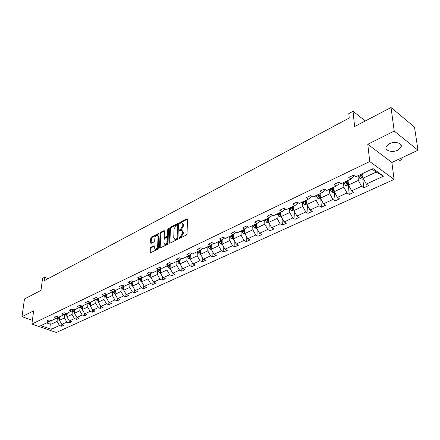 <?xml version="1.0" encoding="UTF-8"?>
<svg xmlns="http://www.w3.org/2000/svg" width="440" height="440" viewBox="0 0 440 440"><rect width="100%" height="100%" fill="white"/><g stroke="black" fill="none" stroke-linecap="round" stroke-linejoin="round"><path stroke-width="0.66" d="M179.014 238.09L179.448 238.436L186.384 234.977L187.066 233.827L187.462 219.208L187.121 218.68L179.971 222.288L179.504 223.08L179.74 223.454L181.72 222.75L182.798 224.455L182.765 225.665L180.615 229.301L179.262 230.544L179.498 230.923L181.472 230.23L182.573 231.974L182.534 233.195L180.373 236.847L179.014 238.09M397.711 150.189L401.082 147.031C402.804 143.198 394.785 140.899 389.433 143.726L386.133 146.85C384.456 150.695 392.37 152.95 397.711 150.189M391.039 107.52L414.497 127.089L418 150.216L394.218 131.093L391.039 107.52L354.613 126.544L353.029 111.304L348.805 113.581L349.25 118.014L44.143 280.775L44.594 277.266L42.532 278.377L40.986 290.361L24.47 298.991L22 316.673L32.384 320.298M150.827 247.247L150.178 248.341L149.963 252.351L150.282 252.896L157.718 249.26L158.373 248.149L159.055 233.871L158.741 233.343L151.365 237.078L150.728 238.167L150.469 242.941L151.03 243.419L154.072 241.868L154.715 240.774L154.836 238.392C155.166 236.561 155.964 235.527 157.245 235.306L158.087 236.726L157.63 246.12C157.311 247.968 156.508 249.002 155.227 249.227L154.363 247.764L154.121 245.652L150.827 247.247L151.514 247.572L150.871 248.666L150.656 252.78M394.218 131.093L367.791 144.271L369.738 161.546L31.889 324.055L33.633 310.877L22 316.673M169.163 242.764L169.763 243.26L177.298 239.503L177.969 238.37L178.459 223.856L178.129 223.322L170.396 227.244L169.736 228.355L169.163 242.764L169.857 243.21M167.393 244.437L159.781 248.166L159.451 247.61L160.121 233.321L160.771 232.216L164.137 230.555L164.456 231.083L164.203 236.863L164.786 237.347L166.876 236.286L167.53 235.169L167.783 229.136L168.427 228.311L168.058 243.315L167.393 244.437M50.897 320.513L48.989 321.789L46.739 320.997L49.093 319.875L51.343 320.672L56.392 318.291L54.137 317.477L56.54 316.338L58.8 317.152L63.954 314.716L61.694 313.891L64.147 312.725L66.407 313.555L71.671 311.064L69.404 310.222L71.907 309.034L74.179 309.881L79.558 307.34L77.281 306.482L79.838 305.261L82.115 306.13L87.609 303.534L85.327 302.654L87.945 301.411L90.228 302.297L95.838 299.645L93.55 298.749L96.222 297.479L98.511 298.381L104.247 295.669L101.954 294.75L104.687 293.452L106.981 294.377L112.844 291.605L110.545 290.67L113.339 289.339L115.638 290.284L121.633 287.452L119.328 286.495L122.188 285.137L124.493 286.099L130.625 283.201L128.315 282.222L131.241 280.83L133.551 281.815L139.821 278.85L137.511 277.855L140.503 276.43L142.813 277.437L149.232 274.401L146.916 273.383L149.98 271.926L152.295 272.954L158.868 269.852L156.547 268.802L159.681 267.317L162.003 268.367L168.729 265.188L166.408 264.115L169.62 262.592L171.941 263.67L178.833 260.414L176.506 259.32L179.795 257.752L182.122 258.858L189.178 255.519L186.852 254.403L190.223 252.797L192.549 253.93L199.782 250.509L197.456 249.359L200.91 247.72L203.236 248.875L210.65 245.372L208.323 244.195L211.865 242.512L214.192 243.694L221.799 240.103L219.472 238.898L223.102 237.171L225.429 238.387L233.228 234.696L230.907 233.464L234.63 231.693L236.957 232.936L244.959 229.152L242.632 227.887L246.461 226.072L248.782 227.348L256.999 223.465L254.678 222.167L258.605 220.297L260.92 221.606L269.357 217.624L267.041 216.288L271.073 214.374L273.389 215.716L282.051 211.618L279.741 210.254L283.882 208.285L286.193 209.666L295.091 205.453L292.787 204.05L297.05 202.026L299.349 203.445L308.5 199.117L306.202 197.676L310.58 195.591L312.879 197.049L322.284 192.605L319.995 191.12L324.5 188.98L326.788 190.476L336.463 185.9L334.186 184.377L338.817 182.171L341.094 183.711L351.054 179.003L348.788 177.436L353.557 175.17L355.823 176.748L373.06 168.603L383.471 176.176L366.311 184.085L368.495 185.614L363.754 187.787L361.565 186.274L351.643 190.845L353.843 192.33L349.234 194.441L347.028 192.973L337.387 197.417L339.598 198.864L335.115 200.915L332.899 199.48L323.521 203.803L325.743 205.211L321.382 207.213L319.159 205.816L310.035 210.018L312.263 211.387L308.022 213.334L305.789 211.976L296.912 216.068L299.145 217.404L295.014 219.296L292.776 217.971L284.13 221.953L286.374 223.256L282.354 225.099L280.11 223.806L271.689 227.689L273.933 228.96L270.017 230.753L267.768 229.493L259.567 233.277L261.817 234.514L258 236.264L255.745 235.037L247.753 238.716L250.003 239.927L246.285 241.632L244.03 240.433L236.236 244.024L238.491 245.207L234.861 246.868L232.606 245.702L225.005 249.2L227.26 250.349L223.718 251.972L221.463 250.833L214.049 254.249L216.304 255.371L212.85 256.954L210.595 255.844L203.357 259.177L205.618 260.271L202.246 261.817L199.986 260.728L192.924 263.984L195.184 265.056L191.889 266.563L189.635 265.502L182.738 268.68L184.993 269.726L181.781 271.2L179.52 270.16L172.788 273.262L175.043 274.285L171.903 275.726L169.648 274.709L163.07 277.739L165.319 278.74L162.25 280.148L160.001 279.153L153.571 282.117L155.821 283.096L152.823 284.471L150.573 283.498L144.287 286.396L146.537 287.353L143.605 288.695L141.361 287.743L135.212 290.576L137.456 291.517L134.591 292.831L132.347 291.896L126.341 294.668L128.579 295.587L125.774 296.868L123.536 295.961L117.662 298.666L119.895 299.563L117.15 300.823L114.917 299.932L109.164 302.583L111.397 303.463L108.713 304.689L106.48 303.82L100.854 306.411L103.081 307.274L100.452 308.479L98.23 307.62L92.719 310.161L94.936 311.003L92.367 312.186L90.145 311.344L84.755 313.83L86.966 314.655L84.447 315.81L82.236 314.991L76.951 317.427L79.162 318.236L76.692 319.368L74.487 318.56L69.311 320.947L71.517 321.739L69.097 322.85L66.897 322.058L61.826 324.395L64.02 325.177L61.655 326.26L59.461 325.485L51.205 329.291L40.766 325.672L48.989 321.789M369.738 161.546L394.081 179.416L56.309 332.481L31.889 324.055M64.895 314.083L64.471 317.944L59.417 320.309L59.829 316.663M59.417 320.309L61.826 324.395M64.471 317.944L66.897 322.058M58.339 316.987L56.392 318.291M72.446 310.547L72.039 314.402L66.88 316.817L67.276 313.143M66.88 316.817L69.311 320.947M72.039 314.402L74.487 318.56M65.94 313.379L63.954 314.716M80.151 306.933L79.767 310.783L74.498 313.252L74.883 309.551M74.498 313.252L76.951 317.427M79.767 310.783L82.236 314.991M73.7 309.7L71.671 311.064M88.022 303.254L87.659 307.093L82.28 309.611L82.643 305.877M82.28 309.611L84.755 313.83M87.659 307.093L90.145 311.344M81.62 305.938L79.558 307.34M96.058 299.492L95.717 303.32L90.222 305.894L90.574 302.132M90.222 305.894L92.719 310.161M95.717 303.32L98.23 307.62M89.716 302.099L87.609 303.534M104.269 295.652L103.95 299.47L98.335 302.099L98.67 298.304M98.335 302.099L100.854 306.411M103.95 299.47L106.48 303.82M97.993 298.172L95.838 299.645M112.662 291.693L112.36 295.532L106.623 298.216L106.942 294.36M106.623 298.216L109.164 302.583M112.36 295.532L114.917 299.932M106.447 294.162L104.247 295.669M121.237 287.639L120.956 291.511L115.093 294.256L115.407 290.186M115.093 294.256L117.662 298.666M120.956 291.511L123.536 295.961M115.093 290.059L112.844 291.605M130.004 283.492L129.745 287.397L123.75 290.202L124.053 285.912M123.75 290.202L126.341 294.668M129.745 287.397L132.347 291.896M123.932 285.863L121.633 287.452M138.969 279.257L138.732 283.195L132.605 286.061L132.891 281.627M132.605 286.061L135.212 290.576M138.732 283.195L141.361 287.743M132.968 281.572L130.625 283.201M148.137 274.923L147.923 278.894L141.653 281.826L141.911 277.393M141.653 281.826L144.287 286.396M147.923 278.894L150.573 283.498M142.219 277.178L139.821 278.85M157.514 270.49L157.328 274.494L150.915 277.492L151.14 273.064M150.915 277.492L153.571 282.117M157.328 274.494L160.001 279.153M151.685 272.685L149.232 274.401M167.112 265.953L166.947 269.99L160.386 273.059L160.584 268.637M160.386 273.059L163.07 277.739M166.947 269.99L169.648 274.709M161.37 268.081L158.868 269.852M176.935 261.311L176.798 265.381L170.077 268.521L170.247 264.11M170.077 268.521L172.788 273.262M176.798 265.381L179.52 270.16M171.292 263.368L168.729 265.188M186.989 256.553L186.879 260.662L180.004 263.879L180.142 259.474M180.004 263.879L182.738 268.68M186.879 260.662L189.635 265.502M181.451 258.538L178.833 260.414M197.285 251.686L197.208 255.827L190.163 259.127L190.273 254.733M190.163 259.127L192.924 263.984M197.208 255.827L199.986 260.728M191.857 253.594L189.178 255.519M207.834 246.703L207.79 250.877L200.569 254.254L200.646 249.882M200.569 254.254L203.357 259.177M207.79 250.877L210.595 255.844M202.521 248.523L199.782 250.509M218.647 241.593L218.631 245.806L211.233 249.266L211.272 244.915M211.233 249.266L214.049 254.249M218.631 245.806L221.463 250.833M213.455 243.32L210.65 245.372M229.724 236.357L229.74 240.603L222.162 244.151L222.167 239.828M222.162 244.151L225.005 249.2M229.74 240.603L232.606 245.702M224.67 237.985L221.799 240.103M241.087 230.984L241.137 235.268L233.365 238.909L233.338 234.619M233.365 238.909L236.236 244.024M241.137 235.268L244.03 240.433M236.093 232.474L233.228 234.696M252.736 225.478L252.83 229.801L244.855 233.53L244.789 229.235M244.855 233.53L247.753 238.716M252.83 229.801L255.745 235.037M247.786 226.798L244.959 229.152M264.688 219.83L264.82 224.191L256.636 228.019L256.531 223.685M256.636 228.019L259.567 233.277M264.82 224.191L267.768 229.493M259.776 220.963L259.787 221.348L256.999 223.465M276.958 214.027L277.129 218.427L268.73 222.36L268.587 217.987M268.73 222.36L271.689 227.689M277.129 218.427L280.11 223.806M272.091 214.962L272.107 215.518L269.357 217.624M289.553 208.076L289.768 212.514L281.144 216.552L280.957 212.141M281.144 216.552L284.13 221.953M289.768 212.514L292.776 217.971M284.724 208.786L284.757 209.523L282.051 211.618M302.484 201.96L302.748 206.437L293.893 210.584L293.661 206.135M293.893 210.584L296.912 216.068M302.748 206.437L305.789 211.976M297.704 202.428L297.754 203.368L295.091 205.453M315.777 195.679L316.085 200.2L306.983 204.457L306.708 199.969M306.983 204.457L310.035 210.018M316.085 200.2L319.159 205.816M311.031 195.877L311.108 197.049L308.5 199.117M329.434 189.222L329.797 193.781L320.441 198.16L320.111 193.628M320.441 198.16L323.521 203.803M329.797 193.781L332.899 199.48M324.731 189.129L324.836 190.548L322.284 192.605M343.475 182.584L343.893 187.187L334.274 191.686L333.889 187.115M334.274 191.686L337.387 197.417M343.893 187.187L347.028 192.973M338.811 182.177L338.959 183.86L336.463 185.9M357.918 175.758L358.391 180.4L348.497 185.031L348.057 180.417M348.497 185.031L351.643 190.845M358.391 180.4L361.565 186.274M353.315 175.28L353.485 176.979L351.054 179.003M383.471 176.176L376.139 172.095L363.127 178.184L362.632 173.531M363.127 178.184L366.311 184.085M367.791 144.271L391.886 162.492L418 150.216M391.886 162.492L394.081 179.416M365.31 120.956L353.029 111.304M48.12 278.658L44.594 277.266M46.618 322.911L50.754 324.363L57.052 321.415L57.497 317.548M51.2 320.623L50.754 324.363L51.205 329.291M376.139 172.095L372.009 169.097M57.052 321.415L59.461 325.485M362.813 178.899L363.754 187.787M348.398 185.636L349.234 194.441M334.384 192.187L335.115 200.915M320.766 198.759L321.382 207.213M307.527 205.447L308.022 213.334M294.624 211.921L295.014 219.296M282.057 218.196L282.354 225.099M269.797 224.279L270.017 230.753M257.846 230.186L258 236.264M246.191 235.928L246.285 241.632M234.817 241.5L234.861 246.868M223.724 246.923L223.718 251.972M212.889 252.197L212.85 256.954M202.318 257.334L202.246 261.817M191.989 262.334L191.889 266.563M181.902 267.207L181.781 271.2M172.04 271.959L171.903 275.726M162.41 276.589L162.25 280.148M152.994 281.111L152.823 284.471M143.787 285.516L143.605 288.695M134.778 289.823L134.591 292.831M125.972 294.03L125.774 296.868M117.348 298.133L117.15 300.823M108.917 302.148L108.713 304.689M100.656 306.075L100.452 308.479M92.571 309.909L92.367 312.186M84.656 313.665L84.447 315.81M76.901 317.334L76.692 319.368M69.3 320.925L69.097 322.85M61.859 324.407L61.655 326.26M179.724 238.299L181.071 237.193L183.227 233.547L182.534 233.195M182.166 230.582L183.266 232.326L183.227 233.547M182.413 223.102L183.491 224.813L183.453 226.017L181.308 229.647L179.971 230.736M187.462 219.131L180.659 222.64L180.219 223.262M178.459 223.779L171.083 227.585L170.423 228.701L169.857 243.1M176.627 238.716L177.1 237.924L177.535 225.192L177.304 224.823L176.187 225.341L174.064 228.938L173.745 237.611L174.84 239.371L176.627 238.716L177.326 239.058L177.793 238.266L177.1 237.924M177.452 224.895L178.222 225.544L177.793 238.266M174.856 239.382L176.391 239.525L175.698 239.184M177.326 239.058L176.391 239.525M164.456 231.006L161.458 232.556L160.809 233.657L160.144 248.05M165.017 237.644L167.563 236.621L168.223 235.51L168.465 229.477L167.783 229.136M168.641 228.971L168.465 229.477M163.933 242.919L164.824 244.382C166.139 244.156 166.958 243.111 167.282 241.236L167.42 237.886L166.826 237.402L164.736 238.464L164.082 239.575L163.933 242.919M164.978 244.459L165.517 244.717C166.837 244.492 167.651 243.447 167.976 241.577L167.282 241.236M167.294 237.441L168.107 238.222L167.976 241.577M154.44 246.092L151.514 247.572M155.408 249.315L155.92 249.552C157.201 249.332 158.004 248.298 158.323 246.45L157.63 246.12M157.751 235.554L158.774 237.061L158.323 246.45M159.055 233.794L152.048 237.407L151.41 238.497L151.156 243.353M363.374 178.635L362.285 179.141L360.041 178.668L358.127 175.659M359.915 174.818L361.328 177.364L362.577 177.21L361.048 174.279M361.328 177.364L360.509 174.537M398.431 159.412L399.839 160.496L402.045 159.462L401.819 157.823M400.642 158.373L402.023 159.704L399.839 160.496M348.739 185.477L347.82 185.906L345.593 185.444L343.69 182.485M345.428 181.665L346.825 184.179L348.046 184.036L346.527 181.143M346.825 184.179L346.033 181.379M334.51 192.126L333.751 192.484L331.54 192.027L329.648 189.123M331.337 188.32L332.728 190.795L333.922 190.663L332.409 187.82M332.728 190.795L331.958 188.029M320.678 198.594L320.062 198.88L317.873 198.44L315.997 195.575M317.642 194.799L319.011 197.236L320.183 197.115L318.681 194.304M319.011 197.236L318.269 194.502M307.219 204.881L304.574 204.672L302.709 201.856M304.31 201.097L305.668 203.5L306.818 203.39L305.322 200.618M305.668 203.5L304.948 200.794M294.124 211.002L291.632 210.744L289.779 207.966M291.335 207.229L292.683 209.6L293.805 209.495L292.325 206.767M292.683 209.6L291.984 206.927M281.375 216.964L279.026 216.651L277.189 213.917M281.089 215.193L279.664 212.751M278.707 213.202L280.038 215.54L281.1 215.518M280.038 215.54L279.362 212.894M268.956 222.767L266.75 222.409L264.924 219.714M268.659 220.88L267.339 218.576M266.404 219.021L267.724 221.32L268.697 221.37M267.724 221.32L267.069 218.702M256.85 228.399L254.788 228.019L252.973 225.368M256.603 226.496L255.327 224.257M254.414 224.686L255.723 226.958L256.614 227.051M255.723 226.958L255.085 224.367M245.02 233.833L243.128 233.486L241.323 230.874M244.827 231.946L243.617 229.79M242.726 230.208L244.024 232.447L244.838 232.573M244.024 232.447L243.408 229.889M233.486 239.129L231.759 238.816L229.966 236.242M233.354 237.264L232.205 235.186M231.336 235.593L232.623 237.804L233.36 237.952M232.623 237.804L232.023 235.268M222.244 244.294L220.666 244.019L218.889 241.478M222.162 242.451L221.073 240.444M220.226 240.845L221.496 243.029L222.162 243.188M221.496 243.029L221.502 241.808L220.919 240.521M211.277 249.337L209.847 249.09L208.082 246.587M211.25 247.511L210.21 245.581M209.385 245.971L210.645 248.122L211.244 248.287M210.645 248.122L210.656 246.912L210.084 245.641M200.574 254.265L199.287 254.04L197.538 251.57M200.602 252.456L199.612 250.591M198.809 250.971L200.057 253.094L200.585 253.264M200.057 253.094L200.079 251.895L199.513 250.635M190.163 259.078L188.98 258.874L187.242 256.438M190.207 257.279L189.261 255.464M188.48 255.849L189.717 257.95L190.19 258.115M189.717 257.95L189.75 256.757L189.189 255.514M180.004 263.78L178.915 263.593L177.183 261.19M180.059 261.993L179.141 260.194M178.398 260.618L180.037 262.851M179.625 262.691L179.663 261.509L179.086 260.227M170.082 268.373L169.081 268.207L167.365 265.832M170.154 266.596L169.257 264.814M168.548 265.271L170.121 267.471M169.763 267.317L169.807 266.151L169.224 264.836M160.397 272.861L159.472 272.712L157.768 270.369M160.474 271.095L159.599 269.329M158.923 269.808L160.435 271.986M160.132 271.843L160.182 270.683L159.588 269.341M150.926 277.25L150.084 277.112L148.39 274.802M151.019 275.495L150.166 273.746M149.501 274.214L150.97 276.392M141.669 281.54L140.905 281.419L139.227 279.136M141.774 279.796L140.943 278.069M140.294 278.52L141.719 280.698M132.621 285.736L131.929 285.626L130.262 283.371M132.737 284.004L131.929 282.293M131.291 282.733L132.677 284.906M123.778 289.839L123.151 289.74L121.495 287.513M123.899 288.118L123.112 286.429M122.491 286.858L123.838 289.014M115.126 293.854L114.565 293.766L112.915 291.555M115.258 292.144L114.488 290.472M113.878 290.889L115.187 293.04M106.662 297.781L106.161 297.709L104.505 295.488M106.799 296.082L106.051 294.432M105.451 294.839L106.728 296.973M98.373 301.631L96.58 300.091L96.283 299.338M98.527 299.937L97.796 298.309M97.207 298.705L98.439 300.812L98.516 299.926M90.266 305.399L88.534 303.886L88.231 303.111M90.425 303.716L89.711 302.104M89.139 302.495L90.343 304.579M82.33 309.084L80.658 307.599L80.344 306.807M82.495 307.411L81.884 306.042M81.235 306.202L82.412 308.27M74.558 312.697L72.941 311.24L72.622 310.425M74.729 311.036L74.206 309.87M73.496 309.837L74.641 311.877M66.941 316.239L65.384 314.804L65.06 313.973M67.122 314.584L66.621 313.451M65.918 313.395L67.029 315.414M59.483 319.704L57.981 318.296L57.651 317.449M59.669 318.06L59.191 316.965M58.559 317.064L59.576 318.885M181.071 237.193L180.373 236.847M183.266 232.326L182.573 231.974M180.422 230.098L179.729 229.752M181.308 229.647L180.615 229.301M183.453 226.017L182.765 225.665M183.491 224.813L182.798 224.455M180.659 222.64L179.971 222.288M187.457 219.071L186.835 218.74M180.18 237.639L179.482 237.292M170.423 228.701L169.736 228.355M171.083 227.585L170.396 227.244M178.453 223.696L177.848 223.388M178.222 225.544L177.535 225.192M160.144 247.94L159.451 247.61M160.809 233.657L160.121 233.321M161.458 232.556L160.771 232.216M164.445 230.896L163.873 230.615M165.479 237.683L164.786 237.347M167.563 236.621L166.876 236.286M168.223 235.51L167.53 235.169M168.107 238.222L167.42 237.886M154.423 245.966L153.874 245.707M158.774 237.061L158.087 236.726M151.156 243.271L150.469 242.941M151.41 238.497L150.728 238.167M152.048 237.407L151.365 237.078M159.044 233.673L158.482 233.398M150.656 252.67L149.963 252.351M150.871 248.666L150.178 248.341M360.096 178.679L363.033 177.298M361.427 175.175L362.742 174.554M358.507 176.556L360.294 175.709M345.648 185.455L348.414 184.156M346.902 182.028L348.156 181.434M344.064 183.365L345.802 182.545M331.595 192.044L334.197 190.823M332.777 188.689L333.977 188.122M330.017 189.992L331.705 189.195M317.928 198.451L320.375 197.302M319.044 195.168L320.183 194.629M316.36 196.433L317.999 195.657M304.629 204.683L306.933 203.605M305.679 201.471L306.768 200.959M303.067 202.703L304.667 201.949M291.687 210.755L293.849 209.743M292.672 207.603L293.711 207.114M290.131 208.802L291.687 208.071M279.081 216.662L281.111 215.71M280.011 213.576L281.001 213.109M277.53 214.748L279.048 214.027M266.805 222.42L268.703 221.529M267.674 219.395L268.62 218.95M265.265 220.534L266.739 219.835M254.843 228.03L256.619 227.194M255.657 225.06L256.559 224.637M253.308 226.171L254.749 225.495M243.177 233.497L244.838 232.716M243.947 230.588L244.799 230.181M241.654 231.666L243.056 231.006M231.809 238.827L233.36 238.101M232.524 235.972L233.343 235.587M230.291 237.028L231.66 236.379M220.721 244.024L222.162 243.348M221.392 241.225L222.167 240.856M219.208 242.253L220.545 241.626M209.897 249.101L211.239 248.468M210.524 246.351L211.266 245.999M208.395 247.352L209.698 246.741M199.337 254.051L200.585 253.468M199.92 251.35L200.624 251.02M197.846 252.329L199.117 251.73M189.03 258.885L190.185 258.346M189.569 256.234L190.24 255.915M187.545 257.186L188.788 256.603M178.965 263.604L180.026 263.103M179.465 260.997L180.103 260.7M177.485 261.932L178.695 261.36M169.131 268.213L170.11 267.757M169.593 265.656L170.203 265.37M167.662 266.569L168.845 266.007M159.522 272.718L160.419 272.3M159.951 270.204L160.529 269.929M158.059 271.095L159.22 270.551M150.134 277.123L150.953 276.738M150.524 274.648L151.074 274.389M148.681 275.517L149.809 274.984M150.777 275.149L150.716 276.265M140.954 281.424L141.697 281.078M141.317 278.993L141.834 278.746M139.508 279.846L140.613 279.323M141.576 279.516L141.515 280.582M131.978 285.632L132.649 285.318M132.308 283.239L132.803 283.008M130.543 284.075L131.621 283.564M132.583 283.778L132.517 284.807M123.2 289.751L123.805 289.465M123.497 287.397L123.965 287.177M121.77 288.211L122.832 287.711M123.789 287.952L123.717 288.943M114.609 293.777L115.148 293.524M114.884 291.462L115.324 291.252M113.19 292.259L114.224 291.77M115.181 292.034L115.11 292.985M106.205 297.715L106.684 297.49M106.447 295.438L106.871 295.24M104.797 296.214L105.809 295.741M106.761 296.021L106.684 296.94M97.983 301.57L98.401 301.378M98.197 299.327L98.593 299.139M96.58 300.091L97.57 299.624M89.931 305.349L90.288 305.179M90.118 303.138L90.497 302.962M88.534 303.886L89.507 303.43M82.043 309.045L82.346 308.902M82.209 306.867L82.566 306.702M80.658 307.599L81.609 307.153M74.465 310.525L74.8 310.365M72.941 311.24L73.876 310.8M66.875 314.1L67.188 313.951M65.384 314.804L66.297 314.375M59.444 317.609L59.736 317.471M57.981 318.296L58.878 317.873M400.736 144.524L401.082 147.031M175.532 239.712L174.84 239.371M165.215 237.743L164.527 237.402M165.517 244.717L164.824 244.382M155.92 249.552L155.227 249.227"/></g></svg>
